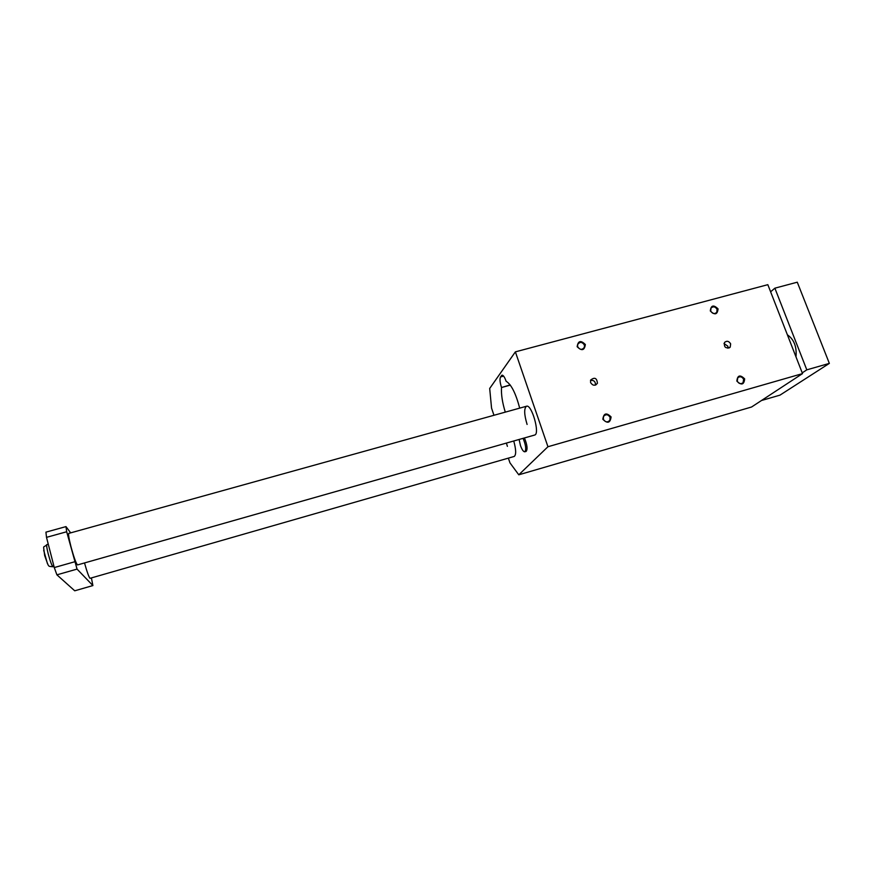 <?xml version="1.0" encoding="UTF-8"?>
<svg xmlns="http://www.w3.org/2000/svg" width="873" height="873" viewBox="0 0 873 873"><rect width="100%" height="100%" fill="white"/><g stroke="black" fill="none" stroke-linecap="round" stroke-linejoin="round"><path stroke-width="1.31" d="M507.388 446.354L506.405 443.08M513.75 440.996C516.118 449.639 516.281 454.789 514.23 456.448L514.164 456.47M508.37 458.139L509.963 462.854L518.78 474.803L751.577 407.004L802.516 373.611L767.836 284.674L515.376 351.863L489.688 388.463L491.554 408.127L493.965 415.275M518.78 474.803L547.949 446.736L802.516 373.611M515.376 351.863L547.949 446.736M527.096 424.442C524.138 414.566 523.92 408.499 526.452 406.251C531.635 403.741 540.289 434.077 534.658 435.049L534.571 435.081M524.422 437.962C527.194 444.728 527.761 449.202 526.146 451.406L526.103 451.417M502.03 375.161L501.964 375.183C503.23 375.084 504.583 377.027 506.034 381.021L506.122 381.261C511.251 384.349 515.779 393.308 519.697 408.127M505.281 412.132C502.335 402.529 501.08 394.323 501.517 387.525L510.159 384.917M501.964 375.183L500.524 376.95C499.618 378.926 499.923 382.374 501.44 387.296M501.517 387.525L510.312 385.124M730.646 343.853C728.9 341.037 726.86 340.557 724.535 342.423C723.826 347.29 725.725 348.862 730.221 347.127L730.646 343.853M590.595 382.592L590.617 380.071C594.644 376.918 596.914 377.998 597.416 383.291C595.07 386.062 592.8 385.833 590.595 382.592M744.658 378.882C744.025 384.818 741.428 385.55 736.856 381.108C737.489 375.172 740.097 374.43 744.658 378.882M602.839 419.28C607.499 423.863 610.249 423.078 611.089 416.923C606.44 412.34 603.69 413.125 602.839 419.28M718.064 308.889C713.557 304.513 710.971 305.201 710.306 310.974C714.823 315.349 717.41 314.651 718.064 308.889M577.151 346.712C578.035 340.743 580.763 340.012 585.346 344.519C584.484 350.499 581.745 351.23 577.151 346.712M584.397 344.966C582.062 341.714 579.803 341.583 577.62 344.584L577.675 346.767C579.967 350.008 582.226 350.16 584.43 347.225L584.397 344.966M710.709 311.05L710.971 308.125C713.208 306.117 715.249 306.521 717.071 309.348L716.788 312.316C714.529 314.28 712.51 313.854 710.709 311.05M610.107 417.349L609.911 420.229C607.543 422.685 605.349 422.368 603.352 419.28L603.505 416.476C605.862 413.944 608.066 414.228 610.107 417.349M737.238 381.13C738.82 383.793 740.751 384.327 743.054 382.767L743.632 379.308C742.039 376.634 740.086 376.099 737.794 377.714L737.238 381.13M595.419 385.102C595.604 381.654 593.978 380.082 590.519 380.366M723.99 343.58L727.809 346.155L727.962 348.251M519.108 439.468L520.45 445.503C521.999 449.748 523.451 451.843 524.815 451.788C526.419 449.595 525.841 445.11 523.08 438.344M65.977 526.605L45.931 532.148L46.509 537.353L54.279 567.559L56.909 574.838L74.74 590.803L92.898 585.565L77.053 569.098L66.686 531.755L65.977 526.605L70.669 532.857M761.485 400.511L779.971 395.142L829.35 363.386L797.278 282.197L774.875 288.177L770.619 291.8M84.506 562.943C87.147 572.328 89.002 577.457 90.072 578.308L90.137 578.275M77.642 564.896L77.566 564.929C76.169 563.729 73.965 557.618 70.953 546.607C68.902 538.477 68.181 534.058 68.792 533.37L68.847 533.37M91.403 577.915L92.898 585.565M66.686 531.755L46.509 537.353M77.053 569.098L56.909 574.838M54.279 567.559L74.521 561.819M795.99 356.882C796.896 346.767 794.026 339.411 787.381 334.796M802.222 372.858L806.805 369.846L774.875 288.177M829.35 363.386L806.805 369.846M500.524 376.95L503.601 376.11M501.528 375.532L502.586 375.237M53.089 566.741L53.067 566.752C51.944 565.933 50.328 561.666 48.222 553.94C46.804 548.222 46.367 545.101 46.913 544.577C42.821 548.811 43.257 543.268 44.654 555.523C49.303 568.148 47.469 566.02 53.067 566.752L53.995 566.479M47.426 563.609L43.694 550.296M584.43 347.225L582.88 349.014M716.788 312.316L715.795 313.211M609.911 420.229L608.241 421.681M743.054 382.767L742.148 383.411M597.416 383.291L595.746 384.971M730.221 347.127L729.239 347.923M526.146 451.406L524.815 451.788M526.55 406.229L68.716 533.403M534.658 435.049L77.511 564.929M514.23 456.448L90.028 578.308M48.277 544.195L46.913 544.577"/></g></svg>
